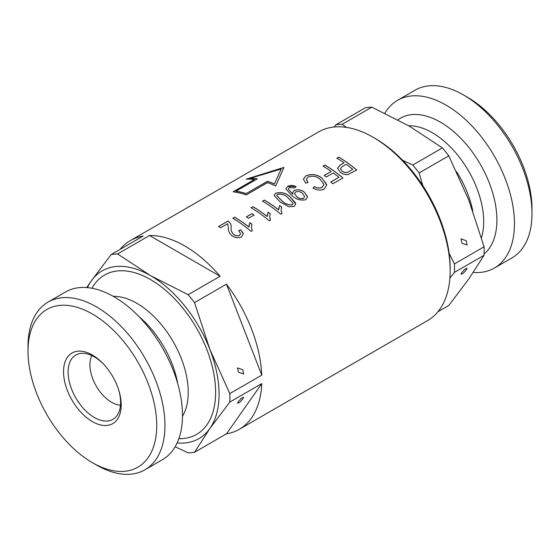 <?xml version="1.0" encoding="UTF-8"?>
<svg xmlns="http://www.w3.org/2000/svg" width="560" height="560" viewBox="0 0 560 560"><rect width="100%" height="100%" fill="white"/><g stroke="black" fill="none" stroke-linecap="round" stroke-linejoin="round"><path stroke-width="0.84" d="M466.207 240.688L460.999 238.882L461.895 243.18L467.103 244.986L466.207 240.688M461.895 272.482L460.999 274.288L463.4 273.147L466.207 269.99L467.103 268.184L464.702 269.325L461.895 272.482M384.86 113.239A96.845 55.916 60 0 1 397.572 100.296L415.1 90.174A96.845 55.916 60 0 1 463.519 94.969L467.628 97.342A91.035 52.556 60 0 1 532 208.838L532 213.577A96.845 55.916 60 0 1 511.945 257.915L494.41 268.037A96.845 55.916 60 0 1 473.27 272.44M463.519 94.969A96.845 55.916 60 0 1 463.526 94.976A96.845 55.916 60 0 1 532 213.577M397.572 100.296A96.845 55.916 60 0 1 445.991 105.091A96.845 55.916 60 0 1 509.257 190.435A96.845 55.916 60 0 1 494.41 268.037M402.647 160.335L412.769 165.025A108.948 62.902 60 0 1 419.139 172.942L422.821 185.682M449.106 253.225L454.426 263.907A108.948 62.902 60 0 1 454.426 272.391L449.89 278.152M334.103 127.001L335.818 124.838A108.948 62.902 60 0 1 342.188 124.271L346.444 127.379M454.426 263.907L484.078 246.785A108.948 62.902 60 0 1 484.078 255.269L454.426 272.391M412.769 165.025L442.421 147.903A108.948 62.902 60 0 1 448.791 155.827L419.139 172.942M335.818 124.838L365.47 107.723A108.948 62.902 60 0 1 371.84 107.156L342.188 124.271M437.934 311.752L448.791 305.48L468.727 279.055L484.078 255.269M448.791 155.827L468.727 199.983L484.078 246.785M371.84 107.156L409.423 126.203L442.421 147.903M242.746 369.698L243.642 373.996L238.434 372.19L237.538 367.899L242.746 369.698M238.434 401.499L241.241 398.335L243.642 397.201L242.746 399.007L239.939 402.164L237.538 403.298L238.434 401.499M91.833 355.565A30.604 17.668 -120 0 0 89.901 364.77A30.604 17.668 -120 0 0 120.477 405.174M103.754 364.315A37.114 21.427 -120 0 0 79.646 353.591A37.114 21.427 -120 0 0 68.11 372.029A37.114 21.427 -120 0 0 86.667 411.712A37.114 21.427 -120 0 0 116.088 416.71A37.114 21.427 -120 0 0 120.596 402.332A37.114 21.427 -120 0 0 118.853 390.474M63.539 371.686A40.768 23.541 -120 0 0 92.372 421.617A40.768 23.541 -120 0 0 121.198 404.971A40.768 23.541 -120 0 0 119.07 391.195A40.768 23.541 -120 0 0 103.236 363.769A40.768 23.541 -120 0 0 63.539 371.686M156.737 425.488A91.035 52.556 -120 0 0 92.372 313.999A91.035 52.556 -120 0 0 28 351.162L28 346.423A96.845 55.916 -120 0 1 48.055 302.085A96.845 55.916 -120 0 1 122.682 328.034A96.845 55.916 -120 0 1 164.955 425.488A96.845 55.916 -120 0 1 144.9 469.826A96.845 55.916 -120 0 1 96.474 465.024L92.372 462.658A91.035 52.556 -120 0 0 156.737 425.488M144.9 469.826L162.428 459.704A96.845 55.916 -120 0 0 182.49 415.373A96.845 55.916 -120 0 0 140.217 317.912A96.845 55.916 -120 0 0 65.59 291.963L48.055 302.085M175.14 446.761L188.16 452.844A108.948 62.902 -120 0 0 194.53 452.277L226.471 433.832A108.948 62.902 -120 0 0 239.288 429.31L427.602 320.586A108.948 62.902 -120 0 0 450.17 270.711L450.17 268.338A106.043 61.222 -120 0 0 375.186 138.46L373.135 137.277A108.948 62.902 -120 0 0 318.654 131.88L130.34 240.604A108.948 62.902 -120 0 0 120.015 249.438M450.17 270.711A108.948 62.902 -120 0 0 373.135 137.277M238.644 230.706L240.632 233.639L239.526 235.34C237.482 236.152 235.515 235.844 233.632 234.409C231.574 232.106 230.734 229.74 231.112 227.318C231.399 224.868 230.405 222.754 228.123 220.997L218.533 226.527A108.948 62.902 -120 0 1 220.64 227.78L227.654 223.727L228.368 227.556C228.039 230.286 229.159 232.925 231.728 235.459C234.822 237.839 238.021 238.336 241.332 236.957L243.32 234.024L240.744 229.803L238.644 230.706M251.944 224.336A108.85 62.846 -120 0 0 249.865 222.74L248.885 226.345M249.865 222.663A108.948 62.902 60 0 1 251.972 224.273L251.398 227.241L252.119 230.475M234.668 217.217A108.948 62.902 60 0 1 248.927 226.989L248.927 227.066A108.85 62.846 -120 0 0 234.668 217.294L232.799 218.295A108.948 62.902 -120 0 1 251.034 231.357L252.245 230.65L251.398 227.157M246.358 216.895L251.972 213.654A108.948 62.902 60 0 1 254.072 215.075L248.465 218.309A108.948 62.902 -120 0 0 246.358 216.895M270.179 213.808A108.85 62.846 -120 0 0 268.1 212.212L267.12 215.81M268.1 212.128A108.948 62.902 60 0 1 270.207 213.745L269.633 216.713L270.354 219.947M252.903 206.689A108.948 62.902 60 0 1 267.169 216.461L267.169 216.538A108.85 62.846 -120 0 0 252.903 206.766L251.034 207.767A108.948 62.902 -120 0 1 269.269 220.822L270.48 220.122L269.633 216.629M281.638 207.193A108.85 62.846 -120 0 0 279.559 205.597L278.579 209.202M279.559 205.52A108.948 62.902 60 0 1 281.659 207.13L281.092 210.098L281.806 213.332M264.362 200.074A108.948 62.902 60 0 1 278.621 209.846L278.621 209.923A108.85 62.846 -120 0 0 264.362 200.151L262.493 201.152A108.948 62.902 -120 0 1 280.728 214.207L281.939 213.507L281.092 210.014M338.709 157.15L336.84 158.228A108.948 62.902 -120 0 1 344.085 162.806L340.291 165.004L337.498 168.238L340.27 172.242C342.412 174.048 344.967 174.825 347.935 174.58L356.713 170.002A108.948 62.902 60 0 0 338.709 157.15L336.91 158.27M326.319 176.981A108.948 62.902 -120 0 0 324.212 175.469L331.226 171.423A108.948 62.902 -120 0 0 323.043 166.194L324.912 165.109A108.948 62.902 60 0 1 342.916 177.968L332.864 183.771A108.948 62.902 -120 0 0 330.757 182.007L338.94 177.289A108.948 62.902 -120 0 0 333.333 172.928L326.319 176.981M312.991 188.09C316.827 190.309 320.53 190.666 324.114 189.161L326.725 185.073L321.881 178.024C316.981 174.307 311.626 173.586 305.809 175.875L303.415 179.123L305.746 183.19L308.084 182.42L306.299 179.438L307.972 177.079C312.403 175.511 316.414 176.183 320.012 179.102L323.995 184.555L322.084 187.348C319.627 188.384 317.065 188.153 314.391 186.655L312.991 188.09M296.156 186.711C293.335 185.178 290.479 185.073 287.588 186.389L285.852 188.867L292.11 195.72C296.023 199.402 300.601 200.739 305.83 199.717L307.496 197.001L304.367 192.164C301.238 189.7 297.808 189.147 294.077 190.505L292.6 192.885L292.887 194.089A108.948 62.902 60 0 0 292.439 193.781L288.281 189.056L289.296 187.586L294.518 187.936L296.156 186.711M289.723 196.427C285.782 192.899 281.113 191.842 275.709 193.249L274.099 195.44L280.133 201.957L288.946 206.766L294.161 206.458L295.771 204.008L289.723 196.427L295.596 203.021M283.955 167.419L246.204 179.144A108.948 62.902 60 0 1 254.38 179.508L233.086 191.807A108.948 62.902 60 0 1 246.183 194.943L267.484 182.644A108.948 62.902 60 0 1 275.66 186.011L283.955 167.419M239.288 429.31A108.948 62.902 -120 0 0 261.765 383.621L229.817 402.066A108.948 62.902 -120 0 0 229.908 397.873A108.948 62.902 -120 0 0 229.817 393.582L261.765 375.137A108.948 62.902 -120 0 0 226.471 284.179L194.53 302.617A108.948 62.902 -120 0 0 188.16 294.7L220.108 276.255A108.948 62.902 -120 0 0 149.52 235.508L117.579 253.953A108.948 62.902 -120 0 0 111.209 254.52L143.157 236.075A108.948 62.902 -120 0 0 130.34 240.604M86.73 287.56L91.273 280.945A96.845 55.916 -120 0 0 87.458 287.616M117.579 253.953L150.577 275.653A96.845 55.916 -120 0 0 91.273 280.945L111.209 254.52M194.53 302.617L209.881 349.426A96.845 55.916 -120 0 0 150.577 275.653L188.16 294.7M229.817 402.066L209.881 428.498A96.845 55.916 -120 0 0 209.881 349.426L229.817 393.582M177.128 442.939A96.845 55.916 -120 0 0 209.881 428.498L194.53 452.277M28 351.162A91.035 52.556 -120 0 0 92.372 462.658M226.471 433.832L261.765 383.621M261.765 375.137L226.471 284.179M220.108 276.255L149.52 235.508M344.085 162.806L340.291 165.004M337.498 168.287L340.291 165.081M356.657 170.037A108.85 62.846 -120 0 0 338.709 157.227M352.737 169.323L348.859 171.64L352.737 169.323A108.948 62.902 -120 0 0 346.192 164.283L342.272 166.544L340.396 168.77L342.048 171.164L340.396 168.77M348.859 171.563C346.689 172.984 344.421 172.83 342.048 171.087M342.048 171.164C344.414 172.907 346.682 173.061 348.859 171.64M331.226 171.423L324.275 175.511M330.82 182.056L338.94 177.289M342.86 178.003A108.85 62.846 -120 0 0 324.912 165.193L324.912 165.109M324.912 165.193L323.113 166.229M303.415 179.179L305.809 175.952C311.584 173.663 316.946 174.377 321.881 178.101L321.881 178.024M321.881 178.101L326.676 184.527M306.299 179.438L307.72 182.147M314.391 186.655L314.391 186.732C317.044 188.23 319.606 188.461 322.084 187.425L322.084 187.348M322.084 187.425L323.988 184.639M314.391 186.732L312.991 188.174M288.281 189.056L292.439 193.781M285.852 188.874L287.588 186.389M287.588 186.473L295.365 186.403M292.6 192.927L294.077 190.582C297.78 189.224 301.21 189.777 304.367 192.241L304.367 192.164M304.367 192.241L307.461 196.567M292.439 193.858A108.85 62.846 -120 0 1 292.887 194.173L292.887 194.089M303.674 198.303C301.105 198.975 298.774 198.422 296.695 196.651L294.511 193.606L295.526 192.031C297.983 191.135 300.258 191.506 302.358 193.144L304.633 196.672L303.674 198.387L304.633 196.672M294.511 193.606L296.695 196.651M296.695 196.735C298.767 198.499 301.091 199.052 303.674 198.387M274.099 195.475L275.709 193.249M275.709 193.333C281.085 191.912 285.761 192.969 289.723 196.504M282.009 200.886L276.738 195.573L277.529 194.383C281.582 193.767 285.026 194.81 287.854 197.512L293.146 203.532L292.362 204.834C288.302 205.051 284.851 203.735 282.009 200.886L282.009 200.963C284.858 203.812 288.309 205.128 292.362 204.911L292.362 204.834M276.738 195.573L282.009 200.963M292.362 204.911L293.146 203.532M278.621 209.923L279.559 205.597M264.362 200.151L262.556 201.194M267.169 216.538L268.1 212.212M252.903 206.766L251.104 207.809M254.009 215.11A108.85 62.846 -120 0 0 251.972 213.731L251.972 213.654M251.972 213.731L246.421 216.937M248.927 227.066L249.865 222.74M234.668 217.294L232.862 218.337M240.744 229.803L238.644 230.783M228.123 220.997L228.123 221.074C230.405 222.838 231.399 224.945 231.112 227.395C230.734 229.824 231.574 232.19 233.632 234.486C235.501 235.921 237.468 236.229 239.526 235.417L239.526 235.34M239.526 235.417L240.632 233.639M240.744 229.88L243.124 233.016M228.123 221.074L218.603 226.569M246.204 179.228L283.955 167.503M233.205 191.821L254.38 179.508M274.435 183.925L281.204 169.008L250.397 178.255A108.948 62.902 60 0 1 257.348 178.857L236.047 191.156A108.948 62.902 60 0 1 246.183 193.585L267.484 181.286A108.948 62.902 60 0 1 274.435 183.925L281.204 169.008M257.229 178.927A108.85 62.846 -120 0 0 250.397 178.346L250.397 178.255M274.435 184.002A108.85 62.846 -120 0 0 267.484 181.37L267.484 181.286M267.484 181.37L246.183 193.585M246.183 193.669A108.85 62.846 -120 0 0 236.047 191.24L236.047 191.156M397.929 119.854A79.898 46.13 60 0 1 440.405 122.15A79.898 46.13 60 0 1 491.463 188.937A79.898 46.13 60 0 1 484.127 253.953M408.639 125.755A72.632 41.937 60 0 1 432.334 132.748A72.632 41.937 60 0 1 481.474 237.671M456.603 171.731A72.632 41.937 60 0 1 472.752 210.777M182.483 416.241A72.632 41.937 -120 0 0 188.237 392.28A72.632 41.937 -120 0 0 113.253 296.331M177.744 383.712A72.632 41.937 -120 0 0 139.055 316.701M178.85 438.697A92.001 53.116 -120 0 0 215.628 392.28A92.001 53.116 -120 0 0 165.081 289.863A92.001 53.116 -120 0 0 91.987 288.246M467.628 97.342L463.526 94.976"/></g></svg>
